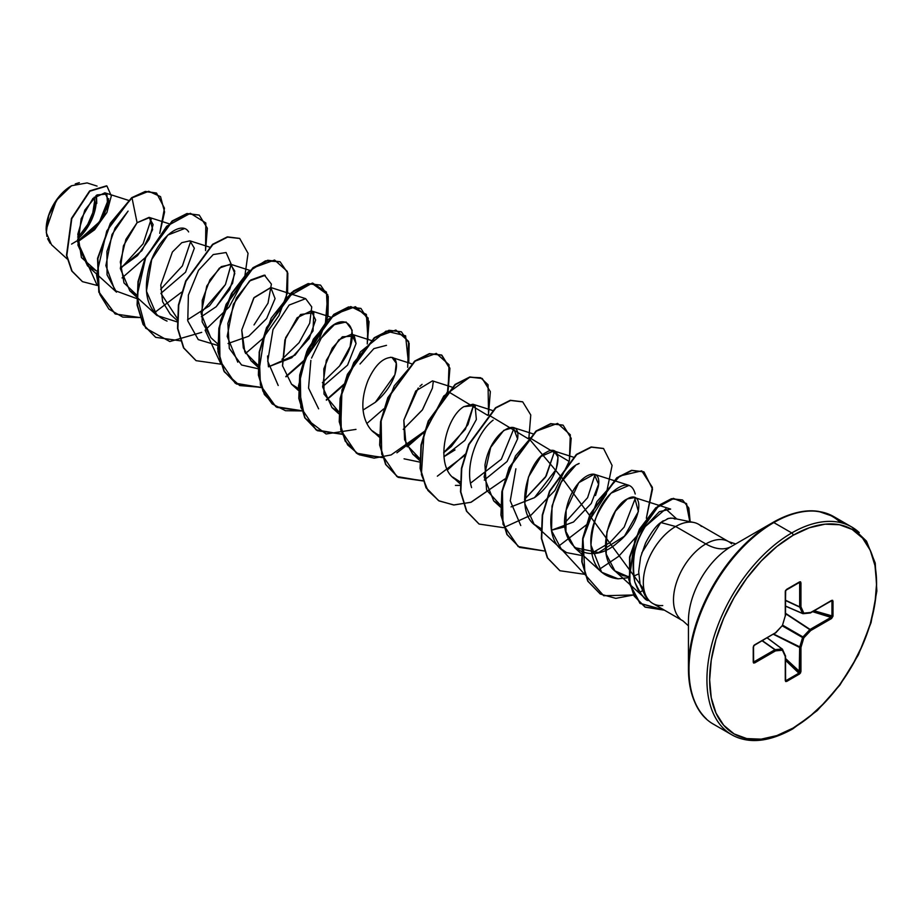 <?xml version="1.0" encoding="UTF-8"?>
<svg xmlns="http://www.w3.org/2000/svg" width="923" height="923" viewBox="0 0 923 923"><rect width="100%" height="100%" fill="white"/><g stroke="black" fill="none" stroke-linecap="round" stroke-linejoin="round"><path stroke-width="1.38" d="M50.119 243.234L47.615 238.734M46.888 236.369L46.15 229.769L56.315 200.406L71.544 185.742L58.103 197.96L48.734 215.371L46.288 232.711L51.503 244.722L67.148 258.948M71.209 185.938A35.432 20.456 120 0 0 46.15 229.342L48.054 217.17L53.488 204.641L61.622 193.68L71.209 185.938M688.443 620.787A60.687 35.039 120 0 1 731.351 546.451A51.042 29.467 60 0 1 705.83 543.924A51.042 29.467 -120 0 0 731.351 546.451L772.863 522.487L731.351 546.451A60.687 35.039 120 0 0 688.443 620.787L688.443 668.714A119.402 68.937 -60 0 1 772.863 522.487A1.915 1.108 60 0 1 773.82 522.58L791.761 532.94A1.915 1.108 60 0 1 793.111 535.282A118.04 68.152 -60 0 1 876.585 583.474A118.04 68.152 -60 0 1 793.111 728.051A1.915 1.108 60 0 1 792.719 728.928A1.915 1.108 -120 0 0 793.111 728.051A118.04 68.152 -60 0 1 709.649 679.859A118.04 68.152 -60 0 1 793.111 535.282A1.915 1.108 -120 0 0 791.761 532.94A119.955 69.26 120 0 0 715.752 631.274A119.955 69.26 120 0 0 724.267 729.182A119.955 69.26 -60 0 1 715.752 631.274A119.955 69.26 -60 0 1 791.761 532.94L773.82 522.58A119.955 69.26 120 0 0 697.823 620.914A119.955 69.26 120 0 0 706.326 718.821A119.955 69.26 -60 0 1 697.823 620.914A119.955 69.26 -60 0 1 773.82 522.58A1.915 1.108 -120 0 0 772.863 522.487A119.402 68.937 120 0 0 688.443 668.714A119.402 68.937 120 0 0 698.607 709.233M688.443 668.714C689.4 697.003 697.869 715.567 713.848 724.417L731.777 734.777C748.553 744.076 768.859 742.138 792.719 728.928A1.915 1.108 60 0 1 791.761 728.835A119.955 69.26 -60 0 1 724.267 729.182M675.071 519.084L672.821 518.184L668.76 518.334L660.799 522.533L675.659 526.514L705.83 543.924A45.735 26.409 -60 0 0 676.847 581.421A45.735 26.409 -60 0 0 680.089 618.745A45.735 26.409 -60 0 1 676.847 581.421A45.735 26.409 -60 0 1 705.83 543.924A45.735 26.409 -60 0 1 731.558 543.797A45.735 26.409 -60 0 0 705.83 543.924L675.659 526.514A45.735 26.409 -60 0 1 694.015 522.51M701.434 526.422A45.735 26.409 120 0 0 675.659 526.514A45.735 26.409 120 0 0 645.927 566.341A45.735 26.409 120 0 0 652.273 603.146M71.567 244.087L90.246 232.931L103.745 216.155L108.729 200.626L104.887 192.815L92.946 198.445L81.143 218.763L77.936 245.114L87.5 265.766L96.246 270.808L81.432 257.54L77.809 234.223L84.812 210.144L97.065 194.903L106.883 194.095L107.703 206.752L97.065 225.87L77.647 241.549M156.552 193.092L145.292 191.43L131.677 197.684L106.756 230.969L96.557 274.985L99.88 294.518L108.902 309.124L122.759 317.097L139.938 317.558L115.26 313.993L99.13 292.245L97.907 258.475L110.737 223.32L132.012 197.88L137.089 222.708L149.607 217.563L152.63 229.573L141.865 250.687L120.336 268.074L137.504 255.613L149.261 239.149L153.114 224.612L149.076 217.355L137.089 222.708L123.428 245.841L120.382 268.72L129.831 290.837L136.985 295.245L123.994 282.923L120.325 262.005L125.886 239.415L137.089 222.708L132.012 197.88L148.73 191.28L160.544 196.634L164.582 211.99L159.737 233.346L164.467 208.229L156.552 193.092L145.615 191.626L131.677 197.684L145.28 191.43L156.391 192.999M177.412 318.585L160.914 293.352L185.546 272.216L194.338 248.218L189.919 240.834L181.808 242.668L172.393 252.014L160.775 285.034L162.61 301.752L170.259 314.178L177.401 320.673M211.032 337.841L202.16 321.862L202.241 300.31L209.936 279.807L221.301 266.609L231.142 264.497L234.788 273.427L229.665 289.591L216.224 306.69L232.573 283.246L234.73 271.062L230.358 264.174L219.386 268.097L206.752 286.061L201.133 313.566L210.686 337.53L217.828 344.014M228.05 343.506L248.714 336.214L266.632 318.562L275.066 298.602L270.774 287.514L254.102 297.552L241.757 330.007L243.291 347.879L251.114 360.858L257.932 365.139L244.826 351.986L241.757 330.007L253.779 297.967L270.924 287.561M282.542 366.085L285.657 337.645L300.563 314.501L313.797 312.666L313.024 330.953L295.152 355.067L268.478 366.835L291.749 357.743L309.24 338.499L315.643 319.958L311.201 310.855L297.171 317.72L284.872 339.999L282.496 365.762L291.541 384.199L298.36 388.479M322.623 386.714L347.579 365.104L356.059 343.552L351.628 334.195L338.856 339.768L326.327 360.316L322.635 386.887L331.968 407.551L338.787 411.82L324.008 394.086L323.835 368.831L332.268 348.109L342.364 336.791L354.305 336.099L356.059 343.552M379.191 437.064L372.396 430.879L376.769 434.006C371.461 432.737 354.294 415.154 368.115 380.195C374.934 365.312 382.757 357.72 391.571 357.397C400.617 357.732 398.194 383.207 375.326 402.313L363.051 410.054L375.326 402.313L394.94 374.726L396.279 363.224L392.056 357.536L390.429 357.259M376.769 434.006L379.215 435.16M451.878 387.072L432.483 380.876L415.742 390.994L403.836 420.196L404.574 439.694L412.823 454.22L419.642 458.5L405.993 444.101L403.836 420.196L418.234 387.995M492.305 410.412L472.911 404.216L463.877 406.651L475.08 405.543L476.36 419.515L464.834 440.421L443.905 456.735L455.016 449.928M452.766 477.122L460.069 481.841M484.321 480.075L507.062 461.523L517.584 438.887L513.338 427.557L503.82 430.337L490.701 447.355L484.114 476.914L493.678 500.901L500.497 505.181L486.583 490.101L484.956 465.18C490.332 430.718 521.333 414.935 517.584 438.887L507.062 461.523L484.321 480.075M511.042 506.877L534.463 497.67L556.234 469.299L558.057 457L553.765 450.897L540.982 456.47L528.452 477.018L524.772 503.589L534.105 524.241L540.924 528.521L536.298 526.006C513.742 512.415 527.968 460.854 546.047 452.489C564.345 440.871 562.257 477.952 534.463 497.67L511.042 506.889M565.176 526.756L551.469 530.217L573.529 521.991L591.251 503.462L598.577 484.24L594.193 474.237L578.779 482.683L566.134 510.154L565.926 531.556L574.521 547.581L598.554 552.577L624.456 536.148L638.393 511.55L634.62 497.578L627.305 498.939L615.491 511.111L606.93 531.717L606.192 554.088L614.949 570.922L628.471 576.794M676.767 518.991L665.714 508.942L645.304 526.537C634.886 541.109 631.39 559.569 634.805 581.917C640.747 594.62 645.269 600.815 648.361 600.492L643.885 597.239L640.077 592.97C639.258 592.658 637.493 588.978 634.805 581.917C630.709 562.776 634.205 544.316 645.304 526.537L659.357 511.665L670.652 509.092L634.62 497.578M638.693 573.933L633.547 576.171L638.693 573.933M628.725 577.671L618.122 578.813L601.611 572.214L590.974 545.124C589.682 529.087 596.396 511.757 611.107 493.136L629.059 485.383L594.193 474.237M577.51 464.361L579.148 463.45C554.585 472.864 536.39 540.105 566.584 552.623L561.184 548.873L551.55 530.656L552.035 506L561.299 482.094L575.214 465.896M520.757 525.533L510.246 500.82L515.888 468.792M554.608 451.255L546.231 475.968L524.529 499.389L545.424 477.283L554.608 451.255M514.18 427.914L501.339 459.227L470.545 483.156L501.339 459.227L514.169 427.903M460.069 485.406L455.431 485.394L460.069 485.406M443.675 452.708L451.335 446.513L468.007 424.557L473.753 404.562L465.377 429.276L443.675 452.697M433.325 381.234L432.414 388.168L422.307 410.031L403.236 429.368L422.515 409.72L432.414 388.168L433.325 381.234M360.016 363.997L373.896 348.617L386.495 345.34M318.62 408.831L308.547 388.11L310.855 360.408M311.559 358.089L321.239 338.118L334.38 324.677L346.067 322L352.171 330.238L350.117 346.575L339.526 366.016L322.392 382.687M278.204 385.491L267.716 361.17L273.012 329.534L289.118 305.063L305.651 298.66L311.743 306.898L309.69 323.235L299.098 342.675L281.953 359.347M237.765 362.151L227.185 336.376L233.369 304.29L249.556 280.961L265.213 275.319M231.188 264.52L225.42 284.561L209.463 305.836L187.554 319.773M177.412 322L156.922 315.47L146.434 291.149L151.73 259.513L167.836 235.042L184.369 228.639M190.761 241.18L182.385 265.893L160.683 289.326L182.396 265.905L190.761 241.191M87.5 265.766L116.483 292.13L107.056 274.846L106.918 251.402L115.075 228.062L128.089 211.102L111.983 234.534L105.868 265.616L114.937 290.595L136.985 298.66M151.291 218.832L143.111 243.776L121.859 267.335L143.111 243.787L151.291 218.832M108.672 198.757L99.476 221.855L77.636 241.261M97.065 186.1L87.097 182.916L71.567 185.731M145.269 257.609L122.044 277.938L145.269 257.609M97.215 285.461L77.659 241.884L94.608 229.769L106.895 212.521L111.314 195.918L106.93 186.008L89.9 191.211L71.786 218.67L66.825 255.509L72.075 271.131L82.505 281.665L97.215 285.461M82.343 281.573L71.74 270.935L66.491 255.313L71.452 218.486L89.566 191.015L106.583 185.823L89.739 190.865L71.498 218.347L66.491 255.359L71.798 271.05L82.343 281.573M662.737 605.546A45.735 26.409 -60 0 1 647.404 598.335A45.735 26.409 -60 0 1 675.659 526.514L660.799 522.533C656.184 525.579 651.084 532.456 645.512 543.151L640.608 557.157L638.681 571.579L640.158 584.859L645.027 595.647L648.869 600.25M840.507 522.58A119.402 68.937 120 0 0 772.863 522.487C789.857 512.992 805.075 509.288 818.528 511.388L833.804 516.638L851.744 526.998L866.489 541.132L875.235 563.065L876.85 591.043L871.058 622.61L858.344 654.938L839.849 685.143L817.282 710.548L792.719 728.928M773.82 522.58A119.955 69.26 -60 0 1 841.315 522.233A119.955 69.26 120 0 0 773.82 522.58M791.761 532.94A119.955 69.26 -60 0 1 859.255 532.594A119.955 69.26 120 0 0 791.761 532.94M793.111 535.282L809.402 527.737L825.058 524.172L839.492 524.749L852.137 529.433L862.52 538.051L870.227 550.258L874.981 565.591L876.585 583.474L874.981 603.204L870.227 624.029L862.52 645.142L852.137 665.748L839.492 685.028L825.058 702.276L809.402 716.79L793.111 728.051L776.831 735.596L761.175 739.15L746.742 738.585L734.097 733.9L723.713 725.282L715.994 713.075L711.252 697.73L709.649 679.859L711.252 660.13L715.994 639.304L723.713 618.191L734.097 597.585L746.742 578.294L761.175 561.057L776.831 546.531L793.111 535.282M786.534 589.659L799.445 582.286L786.384 589.82L785.277 591.781L785.277 615.883L782.416 625.482L775.516 632.763L754.656 644.819L753.237 647.15L753.237 662.229L754.656 662.933L754.033 661.791L754.656 662.933L775.516 650.877L774.905 649.746L775.516 650.877A0.958 0.727 -95.7 0 0 775.158 649.654L782.058 648.973L774.905 649.746L762.156 640.804L774.905 649.746L754.033 661.791L753.514 660.983L754.033 661.791L775.158 649.654L762.363 640.689L775.158 649.654A0.958 0.727 84.3 0 1 775.516 650.877L782.416 650.196L785.277 656.507L785.658 681.543L800.576 672.936L800.956 647.45L803.818 637.839L810.706 630.559L831.577 618.514L832.996 616.183L832.581 600.262L810.706 612.457L803.818 613.137L800.956 606.826L800.576 581.778L785.658 590.397L785.277 615.883L782.416 625.482L775.516 632.763L754.656 644.819L753.237 647.15L753.641 663.072L775.516 650.877L782.416 650.196L785.277 656.507L785.277 680.609L786.581 681.486L799.641 673.94L800.956 671.552L800.956 647.45L803.818 637.839L810.706 630.559L831.577 618.514L832.996 616.183L832.996 601.104L831.577 600.4L810.129 613.01A0.958 0.727 -95.7 0 0 810.706 612.457L809.829 612.964A0.958 0.727 -95.7 0 0 810.129 613.01L803.229 613.691A0.958 0.727 84.3 0 0 803.818 613.137L802.572 613.437L799.722 607.126L785.554 600.527L799.722 607.126L799.664 582.759L798.707 582.713L799.664 582.759L799.664 606.849L785.554 600.273L799.664 606.849L802.572 613.437L785.554 606.076L802.941 613.645L803.818 613.137L800.956 606.826A0.958 0.727 155.7 0 1 799.722 607.126L800.956 606.826L799.664 606.849L800.956 606.826L800.956 582.725L799.664 582.759L800.956 582.725L799.641 581.848L786.581 589.382L785.381 591.066M641.75 552.992L660.799 522.533L663.314 520.745M667.191 518.807L670.975 518.034M630.005 576.91L622.979 575.64L616.195 571.972C594.608 557.296 609.584 506.577 627.305 498.939C644.508 488.509 643.343 522.464 617.568 542.62C589.855 567.795 556.742 546.462 566.134 510.154C572.491 475.703 603.146 462.054 598.266 486.721L595.508 495.536M456.573 480.075C433.545 468.146 445.474 417.173 463.877 406.651M419.907 386.264L422.053 384.36M216.224 306.69L201.341 316.693M154.36 312.782L181.519 292.222L154.36 312.782M180.62 340.852L155.687 337.333L143.388 324.619L137.435 305.201L138.335 281.827L145.592 257.829L172.439 221.232L187.173 213.767L199.287 215.14L207.352 228.246L205.541 250.618L205.829 222.974L190.357 213.282L166.705 226.227L145.661 257.679L136.973 296.341L145.615 328.103L169.809 341.545L201.733 332.349M205.114 330.169L221.047 364.193L196.126 360.674L183.815 347.959L177.862 328.553L178.762 305.178L186.019 281.169L212.867 244.572L227.6 237.107L239.715 238.48L248.045 253.329L244.491 278.654L229.1 307.024L205.114 330.169M245.553 353.497L262.374 338.903L245.553 353.497M286.395 297.298L287.318 271.385L274.581 260.021L253.583 267.682L232.481 292.545L219.443 327.134L219.986 360.801L235.169 383.16L261.221 387.579L236.565 384.026L224.254 371.311L218.29 351.894L219.189 328.519L226.447 304.498L253.294 267.901L268.039 260.448L280.154 261.832L287.826 273.15L287.584 292.395L278.942 315.631L262.974 338.245M285.98 376.849L302.802 362.243L285.98 376.849M303.402 361.585L325.196 325.784L327.757 294.725L311.893 283.292L286.568 297.656L264.947 332.592L258.555 373.711L262.905 391.133L272.147 403.905L285.484 410.712L301.648 410.92L276.992 407.366L264.682 394.652L258.717 375.234L259.617 351.848L266.874 327.838L293.722 291.241L308.467 283.788L320.581 285.172L328.253 296.491L328.011 315.735L319.358 338.972L303.402 361.585M326.407 400.178L343.229 385.583L326.407 400.178M367.25 343.979L368.173 318.066L355.436 306.701L334.438 314.362L313.335 339.226L300.298 373.815L300.84 407.481L316.024 429.841L342.075 434.26L317.397 430.695L305.098 417.981L299.133 398.563L300.044 375.188L307.301 351.178L334.149 314.581L348.894 307.128L360.997 308.513L369.062 321.619L367.25 343.979M366.835 423.53L383.656 408.924M407.678 367.319L408.601 341.406L395.863 330.042L374.865 337.703L353.763 362.566L340.725 397.155L341.268 430.822L356.44 453.181L382.503 457.6L357.824 454.035L345.525 441.309L339.56 421.903L340.472 398.528L347.729 374.519L374.576 337.922L389.31 330.469L401.424 331.842L409.154 343.333L408.774 362.877M396.913 452.824L424.084 432.264L407.251 446.87M448.105 390.66L449.028 364.747L436.291 353.382L415.292 361.043L394.19 385.906L381.153 420.496L381.695 454.162L396.867 476.522L422.93 480.941L398.251 477.376L385.952 464.661L379.988 445.244L380.899 421.869L388.156 397.871L414.992 361.274L429.737 353.809L441.852 355.182L449.916 368.289L448.105 390.66M437.34 476.176L464.511 455.604L437.34 476.176M488.532 414L488.059 384.753L480.618 377.715L469.703 377.253L443.755 396.071L424.003 433.822L421.396 474.549L427.891 490.448L439.117 500.958L454.024 504.985L471.134 502.227L504.939 478.945L470.845 502.32L453.631 504.973L438.69 500.716L426.38 488.002L420.415 468.596L421.326 445.221L428.584 421.211L455.431 384.603L470.165 377.149L482.279 378.522L490.344 391.64L488.532 414M528.948 437.34L569.156 461.454L554.861 490.505L531.06 515.103L503.531 527.668L479.129 524.068L466.807 511.354L460.842 491.936L461.754 468.549L469.011 444.54L495.859 407.943L510.604 400.478L522.718 401.874L530.771 414.981L528.948 437.34M569.376 460.681L570.31 434.768L557.573 423.403L536.575 431.064L515.472 455.927L502.435 490.517L502.977 524.183L518.149 546.543L544.212 550.962L519.545 547.397L507.235 534.682L501.27 515.276L502.181 491.89L509.438 467.88L536.286 431.283L551.031 423.83L563.134 425.215L571.199 438.321L569.376 460.681M558.623 546.185L584.64 574.302L559.961 570.737L547.651 558.011L541.697 538.605L542.609 515.219L549.866 491.221L576.713 454.624L591.447 447.17L603.561 448.555L612.087 465.469L606.238 494.186L586.705 524.633L558.623 546.185M599.05 569.526L618.675 556.338L635.416 537.613L618.675 556.338L599.05 569.526M646.342 518.288L652.388 487.356L641.727 470.845L619.956 475.945L596.927 501.581L582.978 538.894L584.974 574.498L603.688 595.727L633.547 594.977L615.779 598.358L600.388 594.066L588.078 581.352L582.125 561.945L583.036 538.571L590.293 514.561L617.129 477.976L631.874 470.511L643.977 471.884L652.538 489.098L646.342 518.288M639.593 592.278L642.281 590.847L639.593 592.278M690.162 521.726L686.539 503.6L673.594 498.547L656.057 508.019L639.731 529.479L629.901 557.261L629.89 584.167L640.274 603.515L664.422 610.172L645.235 607.172L634.482 596.235L629.094 579.609L635.509 538.397L658.722 505.758L671.771 498.893L682.628 500.047L688.846 508.077L690.162 521.726M131.677 197.684L110.402 223.124L97.573 258.29L98.796 292.06L115.098 313.889L98.842 292.222L97.55 258.417L110.368 223.181L131.677 197.684M199.114 215.047L186.838 213.571L172.093 221.035L145.257 257.632L138 281.63L137.089 305.005L143.053 324.423L155.526 337.23L143.123 324.55L137.1 305.098L138 281.653L145.28 257.563L172.243 220.92L187.023 213.525L199.114 215.047M195.964 360.581L183.55 347.89L177.528 328.45L178.427 304.994L185.708 280.904L212.682 244.26L227.45 236.865L239.542 238.388L227.266 236.911L212.532 244.376L185.685 280.973L178.427 304.982L177.516 328.357L183.481 347.763L196.126 360.674M279.981 261.74L267.705 260.251L252.96 267.705L226.112 304.302L218.855 328.323L217.943 351.698L223.908 371.115L236.23 383.83L261.128 387.337L239.692 385.549L224.347 371.854L217.678 348.779L220.47 320.812L231.511 293.456L247.86 272.1L265.455 260.851L279.981 261.74M285.818 376.526L303.69 360.697M320.408 285.08L308.132 283.592L293.387 291.045L266.539 327.642L259.282 351.663L258.371 375.038L264.336 394.456L276.646 407.17L301.556 410.677L275.815 406.662L260.436 385.203L259.144 352.448L271.189 318.135L291.553 292.522L312.609 283.061L326.465 292.095L327.561 316.081M326.246 399.867L344.117 384.037M360.835 308.409L348.548 306.932L333.814 314.385L306.967 350.982L299.71 374.992L298.798 398.367L304.763 417.784L317.062 430.499L341.983 434.018M401.251 331.749L388.975 330.272L374.242 337.737L347.394 374.323L340.137 398.332L339.226 421.707L345.179 441.113L357.489 453.839L382.41 457.358M407.089 446.547L424.349 431.41L391.11 454.935L374.127 458.143L359.162 454.739L347.671 444.955L340.702 429.783L341.971 389.991L360.466 351.836L386.091 331.092L405.589 335.787L408.416 362.762M487.736 415.373L447.54 391.237L449.628 368.381L441.506 354.986L429.403 353.613L414.658 361.078L387.81 397.675L380.564 421.673L379.653 445.048L385.618 464.465L397.917 477.179L422.838 480.698M447.528 469.888L465.4 454.058M482.106 378.43L469.83 376.953L455.097 384.418L428.237 421.015L420.992 445.024L420.08 468.399L426.045 487.817L438.529 500.624M522.545 401.782L510.269 400.294L495.524 407.747L468.665 444.344L461.419 468.365L460.508 491.74L466.473 511.157L478.956 523.964M562.972 425.111L550.696 423.634L535.951 431.087L509.092 467.684L501.847 491.694L500.935 515.08L506.9 534.498L519.545 547.397M603.388 448.451L591.112 446.974L576.379 454.428L549.531 491.024L542.274 515.034L541.363 538.409L547.316 557.827L559.788 570.633M643.816 471.791L631.54 470.315L616.795 477.779L589.947 514.365L582.701 538.374L581.79 561.749L587.743 581.155L600.215 593.974M682.455 499.954L671.436 498.708L658.376 505.562L635.174 538.201L628.759 579.413L634.136 596.039L644.9 606.976L664.075 609.976L639.927 603.319L629.544 583.936L629.578 557.007L639.431 529.214L655.78 507.777L673.317 498.351L686.239 503.462L689.816 521.657M188.615 231.927C181.773 219.778 157.025 237.799 149.122 267.128C142.28 294.968 148.257 312.943 167.051 321.077M201.099 312.666L225.42 284.561L231.188 264.14L226.089 252.521L213.236 254.563L198.503 270.324L188.384 295.072L187.784 320.916L198.26 339.606L217.505 345.352M254.033 324.931L268.005 303.194L271.397 284.122L264.37 275.1L250.698 280.015L236.438 297.933L227.877 323.419L229.308 348.409L241.572 365L257.932 368.704M268.408 366.454L267.543 355.99M339.514 366.016C367.342 330.146 344.567 303.009 321.239 338.118M404.066 458.823L419.642 462.065M493.147 420.138C477.733 431.595 464.373 465.515 471.607 487.609M564.945 522.718L587.593 497.693L595.023 474.584M566.584 552.623L581.352 555.415M591.816 553.165L610.022 542.516L624.167 527.114L635.451 497.924M635.22 494.013C632.047 482.325 624.017 482.025 611.107 493.136C599.177 504.443 592.462 521.772 590.974 545.124C591.355 549.22 591.02 575.744 618.122 578.813L628.551 577.706M643.942 589.485L562.049 477.941L528.394 437.917M528.164 438.713L487.967 414.577M447.309 392.033L424.972 430.718M355.978 429.38L326.096 433.983L304.855 417.957L298.441 386.218L307.728 349.252L328.046 319.416L350.752 306.551L366.385 314.42L367.989 339.422M80.797 236.069L77.59 239.172A35.432 20.456 120 0 0 95.911 195.757L96.257 200.406L94.354 212.578M75.259 183.919L79.332 182.662M96.477 195.318L96.753 203.487M77.636 237.107A33.055 19.083 120 0 0 94.261 197.153L94.573 201.387L92.796 212.74L87.731 224.416L80.151 234.65M803.506 613.587L809.829 612.964M782.058 648.973L767.175 637.908L782.058 648.973A0.958 0.727 84.3 0 1 782.416 650.196A0.958 0.727 -24.3 0 0 782.612 649.423A0.958 0.727 155.7 0 1 782.416 650.196A0.958 0.727 -95.7 0 0 782.058 648.973M786.165 680.516L786.581 681.486L785.554 679.778L786.165 680.516L799.226 672.982L785.554 660.337L799.641 673.94L799.226 672.982L786.165 680.516L785.323 679.859L785.669 680.516M785.554 658.537L799.664 671.586L799.664 647.485L773.439 634.297L799.664 647.485L802.572 637.551L782.335 625.863L802.572 637.551L809.829 629.636L785.554 613.691L809.829 629.636L830.965 617.383L812.609 611.684L830.965 617.383L831.577 618.514L830.965 617.383L810.094 629.428L785.554 613.31L810.094 629.428L810.706 630.559L809.829 629.636L810.706 630.559L809.829 629.636L802.941 636.916L782.704 625.229L803.818 637.839L802.941 636.916L802.572 637.551L803.818 637.839L802.572 637.551L799.722 647.161L773.762 634.101L800.956 647.45L799.664 647.485L800.956 647.45L799.664 647.485L799.226 672.982L799.664 671.586L800.956 671.552L799.664 671.586L785.554 658.537M814.167 610.772L831.958 616.299L831.958 601.219L831 601.058L832.996 601.104L831.958 601.219L831.958 616.299L830.965 617.383L832.996 616.183L814.167 610.772M831.958 601.219L830.965 600.827L831.692 600.792M785.554 606.123L802.618 613.507M785.669 590.362L785.323 591.032M754.091 645.258L753.63 645.869M753.514 646.758L753.63 662.01M782.139 648.973L767.221 637.885M830.965 600.827L831.565 600.758M810.706 612.457L802.941 613.645M802.572 613.437A0.958 0.727 -24.3 0 0 803.818 613.137M785.277 615.883L782.519 625.136M785.565 680.413L785.519 655.965M785.277 655.492A0.958 0.727 155.7 0 1 785.277 656.507A0.958 0.727 -24.3 0 0 785.277 655.492L782.658 649.7M782.162 625.748L775.539 633.04M782.612 649.423A0.958 0.727 -24.3 0 0 782.416 649.181L767.267 637.862M775.516 632.763L754.449 645.258M753.445 646.55L754.033 645.235M754.033 661.791L753.445 661.629L753.445 646.965M731.351 546.451L772.863 522.487M735.712 543.935L728.697 541.663L698.526 524.241M672.821 518.184L693.784 522.464M688.443 625.817L682.962 620.879L652.792 603.469M104.887 192.815L128.459 200.349M149.076 217.355L168.886 223.689M129.831 290.837L156.922 315.47M189.919 240.834L209.313 247.029M230.358 264.174L249.741 270.37M270.774 287.514L305.651 298.66M251.114 360.858L257.909 367.042M311.201 310.855L330.596 317.05M291.541 384.199L298.337 390.383M351.628 334.195L371.023 340.391M331.968 407.551L338.764 413.723M392.056 357.536L411.45 363.731M412.823 454.22L419.619 460.404M453.239 477.56L460.381 484.056M513.338 427.557L532.721 433.752M493.678 500.901L500.474 507.085M553.765 450.897L573.148 457.093M534.105 524.241L561.184 548.873M574.521 547.581L601.611 572.214M614.949 570.922L643.885 597.239M802.756 613.622L785.554 606.18M831.381 600.838L810.509 612.895M785.554 591.389L785.508 615.756M785.554 656.115L782.3 649.031"/></g></svg>
